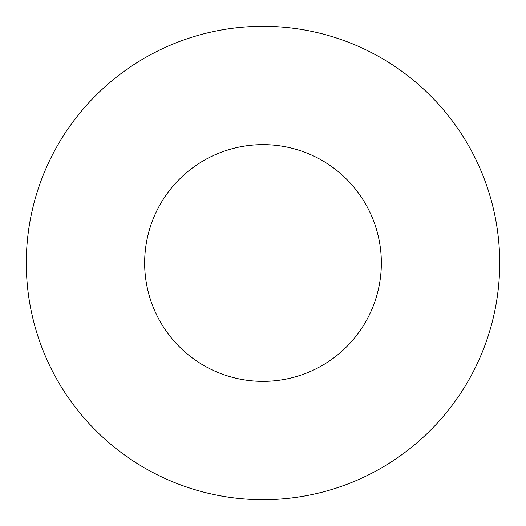 <?xml version="1.0" encoding="UTF-8"?>
<svg xmlns="http://www.w3.org/2000/svg" width="526" height="526" viewBox="0 0 526 526"><rect width="100%" height="100%" fill="white"/><g stroke="black" fill="none" stroke-linecap="round" stroke-linejoin="round"><path stroke-width="0.79" d="M381.35 263A118.35 118.35 0 0 0 263 144.65A118.35 118.35 0 0 0 144.65 263A118.35 118.35 0 0 0 263 381.35A118.35 118.35 0 0 0 381.35 263M499.7 263A236.7 236.7 0 0 0 263 26.3A236.7 236.7 0 0 0 26.3 263A236.7 236.7 0 0 0 263 499.7A236.7 236.7 0 0 0 499.7 263"/></g></svg>

